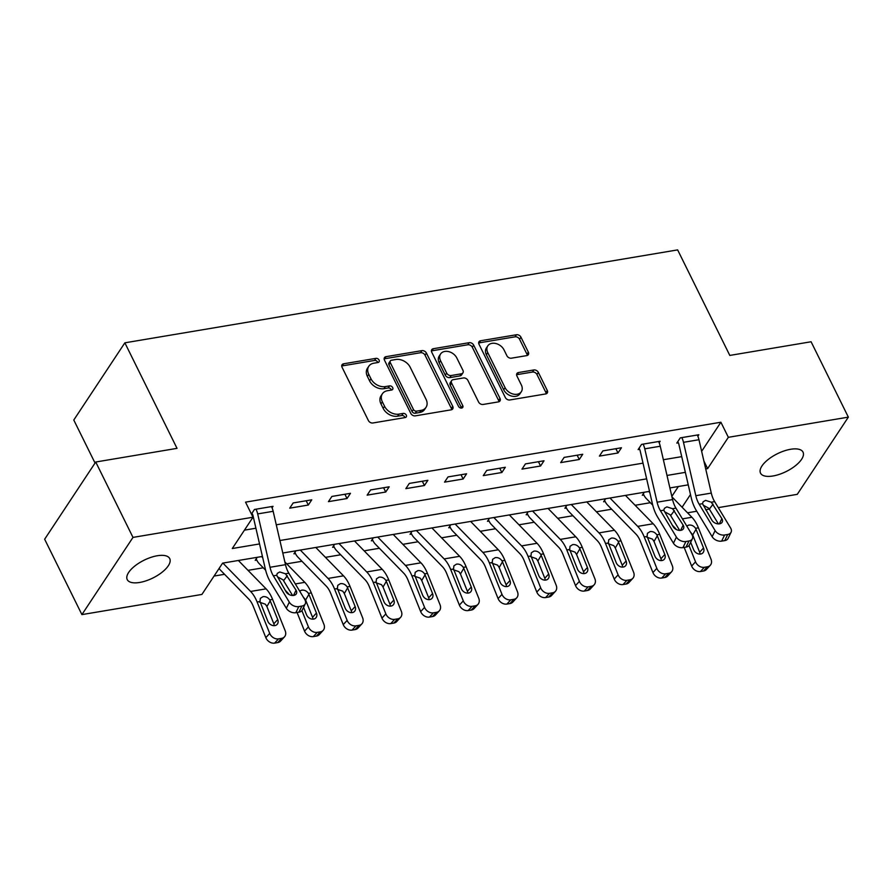 <?xml version="1.0" encoding="UTF-8"?>
<svg xmlns="http://www.w3.org/2000/svg" width="893" height="893" viewBox="0 0 893 893"><rect width="100%" height="100%" fill="white"/><g stroke="black" fill="none" stroke-linecap="round" stroke-linejoin="round"><path stroke-width="1.34" d="M379.09 360.08A2.545 1.875 33.5 0 0 375.931 358.361L343.638 363.797A3.639 2.679 33.5 0 0 342.064 364.746A3.639 2.679 33.5 0 0 342.064 367.257L368.385 420.536A3.639 2.679 33.5 0 0 372.894 422.981L405.188 417.556A2.545 1.875 33.5 0 0 406.293 416.886A2.545 1.875 33.5 0 0 406.293 415.122A2.545 1.875 33.5 0 0 403.145 413.414L398.959 414.118A11.631 8.573 33.5 0 1 384.559 406.282L382.36 401.839A11.631 8.573 33.5 0 1 382.383 393.791A11.631 8.573 33.5 0 1 387.406 390.732L391.592 390.029A2.545 1.875 33.5 0 0 392.686 389.359A2.545 1.875 33.5 0 0 392.686 387.607A2.545 1.875 33.5 0 0 389.538 385.888L385.363 386.591A11.631 8.573 33.5 0 1 370.952 378.755L368.753 374.312A11.631 8.573 33.5 0 1 368.787 366.264A11.631 8.573 33.5 0 1 373.799 363.205L377.985 362.502A2.545 1.875 33.5 0 0 379.079 361.844A2.545 1.875 33.5 0 0 379.09 360.08M377.851 362.525A2.545 1.875 33.5 0 0 377.706 362.167A2.545 1.875 33.5 0 0 374.558 360.448L342.253 365.884A3.639 2.679 33.5 0 0 341.729 366.018M405.054 417.578A2.545 1.875 33.5 0 0 404.909 417.21A2.545 1.875 33.5 0 0 401.761 415.502L397.586 416.205L398.959 414.118M391.458 390.051A2.545 1.875 33.5 0 0 391.313 389.683A2.545 1.875 33.5 0 0 388.154 387.975L383.979 388.678L385.363 386.591M772.936 475.991A23.698 9.923 -26.3 0 1 760.523 473.145A23.698 9.923 -26.3 0 1 768.17 459.515A23.698 9.923 -26.3 0 1 790.606 449.279A23.698 9.923 -26.3 0 1 803.03 452.137A23.698 9.923 -26.3 0 1 795.384 465.766A23.698 9.923 -26.3 0 1 772.936 475.991M139.643 582.459A23.698 9.923 -26.3 0 1 127.23 579.602A23.698 9.923 -26.3 0 1 134.876 565.972A23.698 9.923 -26.3 0 1 157.313 555.747A23.698 9.923 -26.3 0 1 169.726 558.605A23.698 9.923 -26.3 0 1 162.091 572.234A23.698 9.923 -26.3 0 1 139.643 582.459M526.758 355.604A3.639 2.679 33.5 0 0 528.332 354.655A3.639 2.679 33.5 0 0 528.332 352.132L520.954 337.186A3.639 2.679 33.5 0 0 516.444 334.741L480.579 340.769A3.639 2.679 33.5 0 0 479.005 341.729A3.639 2.679 33.5 0 0 479.005 344.24L505.326 397.519A3.639 2.679 33.5 0 0 509.836 399.964L545.701 393.936A3.639 2.679 33.5 0 0 547.275 392.976A3.639 2.679 33.5 0 0 547.275 390.464L538.356 372.414A3.639 2.679 33.5 0 0 533.858 369.959L518.498 372.537A3.639 2.679 33.5 0 0 516.935 373.497A3.639 2.679 33.5 0 0 516.924 376.009L521.345 384.961A9.723 7.166 33.5 0 1 521.333 391.703A9.723 7.166 33.5 0 1 513.196 394.059A9.723 7.166 33.5 0 1 505.092 387.696L487.757 352.623A9.723 7.166 33.5 0 1 487.779 345.892A9.723 7.166 33.5 0 1 495.905 343.537A9.723 7.166 33.5 0 1 504.02 349.889L506.9 355.738A3.639 2.679 33.5 0 0 511.41 358.182L526.758 355.604M262.442 556.439L222.614 563.126L201.907 594.437L81.91 614.607L44.65 539.227L95.73 462.016L177.026 448.353L124.864 342.823L677.642 249.895L729.804 355.425L811.09 341.762L848.35 417.131L797.27 494.342L718.273 507.626M95.73 462.016L132.99 537.396L252.987 517.226L232.28 548.525L259.55 543.937M701.641 451.333L720.897 422.233L245.542 502.145L252.987 517.226M720.897 422.233L728.353 437.313L848.35 417.131M426.419 353.081A3.639 2.679 33.5 0 0 421.909 350.636L386.044 356.664A3.639 2.679 33.5 0 0 384.47 357.613A3.639 2.679 33.5 0 0 384.47 360.136L410.791 413.403A3.639 2.679 33.5 0 0 415.301 415.859L451.166 409.831A3.639 2.679 33.5 0 0 452.74 408.871A3.639 2.679 33.5 0 0 452.74 406.36L426.419 353.081L425.035 355.168A3.639 2.679 33.5 0 0 420.525 352.724L384.66 358.752A3.639 2.679 33.5 0 0 384.135 358.897M433.306 348.716L469.182 342.689A3.639 2.679 33.5 0 1 473.681 345.133L500.013 398.412A3.639 2.679 33.5 0 1 500.002 400.924A3.639 2.679 33.5 0 1 498.428 401.883L483.08 404.462A3.639 2.679 33.5 0 1 478.581 402.017L467.899 380.407A3.639 2.679 33.5 0 0 463.4 377.962L453.22 379.67A3.639 2.679 33.5 0 0 451.646 380.619A3.639 2.679 33.5 0 0 451.635 383.142L462.753 405.634A2.545 1.875 33.5 0 1 462.753 407.398A2.545 1.875 33.5 0 1 460.621 408.012A2.545 1.875 33.5 0 1 458.5 406.348L431.732 352.188A3.639 2.679 33.5 0 1 431.743 349.676A3.639 2.679 33.5 0 1 433.306 348.716L431.933 350.804L467.798 344.776L469.182 342.689M244.436 530.152L255.911 528.221M276.272 524.805L643.016 463.143M663.376 459.728L681.727 456.636M251.67 514.558L252.563 514.413A3.706 1.965 80.5 0 1 253.032 515.763L265.366 569.12A27.772 14.723 -99.5 0 0 270.4 581.946L286.34 608.289L289.299 602.172A7.412 5.034 25.8 0 0 298.798 606.593L301.89 606.068A7.412 5.034 25.8 0 0 305.261 603.835A7.412 5.034 25.8 0 0 304.781 599.571L288.841 573.217A18.519 9.823 -99.5 0 1 285.492 564.677L273.158 511.309A12.96 6.876 80.5 0 0 271.494 506.588L256.012 509.2A12.96 6.876 80.5 0 1 257.675 513.91L270.01 567.278A18.519 9.823 -99.5 0 0 273.358 575.829L289.299 602.172M251.424 514.055L254.46 509.456L273.046 506.331L272.052 507.827M289.723 508.162L308.308 505.036L311.757 499.823L293.172 502.949L289.723 508.162M328.434 501.654L347.009 498.528L350.469 493.316L331.883 496.441L328.434 501.654M367.146 495.146L385.72 492.021L389.181 486.808L370.595 489.933L367.146 495.146M405.857 488.638L424.432 485.513L427.881 480.3L409.307 483.426L405.857 488.638M444.558 482.131L463.143 479.016L466.592 473.792L448.018 476.918L444.558 482.131M483.269 475.623L501.855 472.509L505.304 467.285L486.73 470.41L483.269 475.623M521.981 469.115L540.566 466.001L544.016 460.777L525.43 463.902L521.981 469.115M560.692 462.607L579.278 459.493L582.727 454.269L564.142 457.395L560.692 462.607M599.404 456.1L617.989 452.985L621.439 447.761L602.853 450.887L599.404 456.1M659.157 442.749L660.15 441.254L641.565 444.379L638.115 449.592L639.667 449.335A3.706 1.965 80.5 0 1 640.136 450.686L652.47 504.054A27.772 14.723 -99.5 0 0 657.505 516.868L673.445 543.223L676.403 537.095A7.412 5.034 25.8 0 0 685.902 541.515L688.994 540.991A7.412 5.034 25.8 0 0 692.365 538.758A7.412 5.034 25.8 0 0 691.885 534.494L675.945 508.15A18.519 9.823 -99.5 0 1 672.585 499.6L660.251 446.232A12.96 6.876 80.5 0 0 658.599 441.522L643.116 444.122A12.96 6.876 80.5 0 1 644.768 448.833L657.103 502.201A18.519 9.823 -99.5 0 0 660.463 510.751L676.403 537.095M697.868 436.242L698.851 434.746L680.276 437.871L676.827 443.084L678.367 442.828A3.706 1.965 80.5 0 1 678.847 444.178L691.182 497.546A27.772 14.723 -99.5 0 0 696.216 510.361L712.156 536.715L715.114 530.587A7.412 5.034 25.8 0 0 724.603 535.007L727.706 534.483A7.412 5.034 25.8 0 0 731.077 532.25A7.412 5.034 25.8 0 0 730.597 527.986L714.657 501.643A18.519 9.823 -99.5 0 1 711.297 493.092L698.962 439.724A12.96 6.876 80.5 0 0 697.31 435.014L681.828 437.615A12.96 6.876 80.5 0 1 683.48 442.325L695.814 495.693A18.519 9.823 -99.5 0 0 699.174 504.244L715.114 530.587M214.063 576.063L224.545 574.299M248.008 570.348L263.256 567.792M286.72 563.84L301.968 561.284M325.432 557.344L340.679 554.776M364.143 550.836L379.391 548.269M402.855 544.328L418.091 541.761M441.566 537.82L456.803 535.253M480.267 531.313L495.515 528.745M518.978 524.805L534.226 522.238M557.69 518.297L572.938 515.73M596.401 511.789L611.649 509.222M635.113 505.282L650.361 502.714M671.849 496.374L678.367 486.518M257.206 557.321L255.208 560.335L256.76 560.078A12.96 6.876 -99.5 0 0 259.182 563.628L265.634 570.225M295.918 550.814L293.92 553.827L295.46 553.571A12.96 6.876 -99.5 0 0 297.894 557.12L326.302 586.188A18.519 9.823 80.5 0 1 330.656 593.231L343.247 624.631L347.143 620.401A7.412 5.804 42.6 0 0 355.95 625.859L352.054 630.09A7.412 5.804 -137.4 0 1 343.247 624.631M334.618 544.306L332.631 547.32L334.172 547.063A12.96 6.876 -99.5 0 0 336.605 550.613L365.014 579.68A18.519 9.823 80.5 0 1 369.367 586.723L381.958 618.123L385.854 613.893A7.412 5.804 42.6 0 0 394.661 619.351L390.766 623.582A7.412 5.804 -137.4 0 1 381.958 618.123M373.33 537.798L371.343 540.812L372.883 540.555A12.96 6.876 -99.5 0 0 375.317 544.105L403.725 573.172A18.519 9.823 80.5 0 1 408.068 580.216L420.67 611.616L424.566 607.385A7.412 5.804 42.6 0 0 433.373 612.844L429.477 617.074A7.412 5.804 -137.4 0 1 420.67 611.616M412.041 531.29L410.043 534.304L411.595 534.047A12.96 6.876 -99.5 0 0 414.028 537.597L442.437 566.664A18.519 9.823 80.5 0 1 446.779 573.708L459.382 605.108L463.277 600.877A7.412 5.804 42.6 0 0 472.073 606.336L468.189 610.566A7.412 5.804 -137.4 0 1 459.382 605.108M450.753 524.783L448.755 527.796L450.306 527.54A12.96 6.876 -99.5 0 0 452.74 531.089L481.137 560.157A18.519 9.823 80.5 0 1 485.491 567.2L498.093 598.6L501.989 594.37A7.412 5.804 42.6 0 0 510.785 599.828L506.9 604.07A7.412 5.804 -137.4 0 1 498.093 598.6M489.464 518.275L487.466 521.289L489.018 521.032A12.96 6.876 -99.5 0 0 491.44 524.582L519.849 553.649A18.519 9.823 80.5 0 1 524.202 560.692L536.805 592.092L540.689 587.862A7.412 5.804 42.6 0 0 549.496 593.332L545.612 597.562A7.412 5.804 -137.4 0 1 536.805 592.092M528.176 511.767L526.178 514.781L527.73 514.524A12.96 6.876 -99.5 0 0 530.152 518.074L558.56 547.141A18.519 9.823 80.5 0 1 562.914 554.185L575.516 585.585L579.401 581.354A7.412 5.804 42.6 0 0 588.208 586.824L584.312 591.054A7.412 5.804 -137.4 0 1 575.516 585.585M566.888 505.259L564.889 508.273L566.441 508.017A12.96 6.876 -99.5 0 0 568.863 511.566L597.272 540.633A18.519 9.823 80.5 0 1 601.625 547.677L614.228 579.077L618.112 574.846A7.412 5.804 42.6 0 0 626.919 580.316L623.024 584.547A7.412 5.804 -137.4 0 1 614.228 579.077M605.599 498.752L603.601 501.766L605.141 501.509A12.96 6.876 -99.5 0 0 607.575 505.058L635.983 534.126A18.519 9.823 80.5 0 1 640.337 541.169L652.928 572.569L656.824 568.339A7.412 5.804 42.6 0 0 665.631 573.808L661.735 578.039A7.412 5.804 -137.4 0 1 652.928 572.569M644.3 492.244L642.313 495.258L643.853 495.001A12.96 6.876 -99.5 0 0 646.286 498.551L652.738 505.148M124.864 342.823L73.784 420.023L95.049 463.054M81.91 614.607L132.99 537.396M709.444 509.11L705.582 509.758M696.752 511.243L687.521 512.794M688.246 484.854L669.895 487.935M649.535 491.362L282.791 553.013M682.085 507.235L690.49 494.543M705.716 468.937L707.636 468.613L728.353 437.313M279.911 540.522L646.644 478.86M667.004 475.444L685.355 472.352M703.885 461.011L707.636 468.613M308.308 505.036L306.187 500.761M347.009 498.528L344.899 494.253M385.72 492.021L383.61 487.745M424.432 485.513L422.322 481.238M463.143 479.016L461.034 474.73M501.855 472.509L499.734 468.222M540.566 466.001L538.446 461.714M579.278 459.493L577.157 455.207M617.989 452.985L615.869 448.699M368.787 366.264L367.403 368.351A11.631 8.573 33.5 0 0 367.38 376.399L368.753 374.312M383.979 388.678A11.631 8.573 33.5 0 1 369.568 380.842L367.38 376.399M382.383 393.791L381.01 395.867A11.631 8.573 33.5 0 0 380.976 403.926L382.36 401.839M397.586 416.205A11.631 8.573 33.5 0 1 383.175 408.369L380.976 403.926M451.691 409.686A3.639 2.679 33.5 0 0 451.367 408.447L425.035 355.168M391.435 360.247A2.545 1.875 33.5 0 0 390.33 360.917A2.545 1.875 33.5 0 0 390.33 362.67L413.437 409.44A2.545 1.875 33.5 0 0 416.596 411.148L421.005 410.412A11.631 8.573 33.5 0 0 426.017 407.353A11.631 8.573 33.5 0 0 426.05 399.305L410.244 367.336A11.631 8.573 33.5 0 0 395.845 359.499L391.435 360.247M390.33 360.917L388.957 363.004A2.545 1.875 33.5 0 0 388.946 364.757L390.33 362.67M426.017 407.353L424.644 409.44A11.631 8.573 33.5 0 1 419.621 412.499L415.212 413.236A2.545 1.875 33.5 0 1 412.064 411.528L388.946 364.757M498.964 401.738A3.639 2.679 33.5 0 0 498.629 400.499L472.297 347.221A3.639 2.679 33.5 0 0 467.798 344.776M451.646 380.619L450.262 382.706A3.639 2.679 33.5 0 0 450.262 385.229L461.38 407.721L462.753 405.634M456.825 357.993A9.723 7.166 33.5 0 0 448.71 351.63A9.723 7.166 33.5 0 0 440.584 353.985A9.723 7.166 33.5 0 0 440.562 360.716L446.667 373.073A3.639 2.679 33.5 0 0 451.166 375.529L461.357 373.81A3.639 2.679 33.5 0 0 462.92 372.861A3.639 2.679 33.5 0 0 462.931 370.349L456.825 357.993M440.584 353.985L439.2 356.073A9.723 7.166 33.5 0 0 439.177 362.804L440.562 360.716M462.92 372.861L461.536 374.948A3.639 2.679 33.5 0 1 459.973 375.897L449.793 377.616A3.639 2.679 33.5 0 1 445.283 375.16L439.177 362.804M487.779 345.892L486.395 347.98A9.723 7.166 33.5 0 0 486.372 354.711L487.757 352.623M521.333 391.703L519.949 393.78A9.723 7.166 33.5 0 1 511.812 396.135A9.723 7.166 33.5 0 1 503.708 389.783L486.372 354.711M546.226 393.791A3.639 2.679 33.5 0 0 545.902 392.552L536.972 374.502A3.639 2.679 33.5 0 0 532.474 372.046L517.125 374.625A3.639 2.679 33.5 0 0 516.589 374.77M527.283 355.47A3.639 2.679 33.5 0 0 526.959 354.22L519.57 339.273A3.639 2.679 33.5 0 0 515.06 336.828L479.195 342.856A3.639 2.679 33.5 0 0 478.67 343.001M219.109 568.428A12.96 6.876 -99.5 0 0 220.471 570.136L248.879 599.203A18.519 9.823 80.5 0 1 253.232 606.247L265.835 637.647L269.719 633.416A7.412 5.804 42.6 0 0 278.527 638.875L274.631 643.105A7.412 5.804 -137.4 0 1 265.835 637.647M222.882 563.081L250.598 591.445A27.772 14.723 80.5 0 1 257.128 602.016L269.719 633.416M238.364 560.48L266.081 588.844A27.772 14.723 80.5 0 1 272.611 599.415L285.202 630.815A7.412 5.804 42.6 0 1 284.465 636.865L280.569 641.096A7.412 5.804 -137.4 0 1 277.734 642.592L274.631 643.105M277.723 619.563A5.927 4.644 -137.4 0 1 277.131 624.408A5.927 4.644 -137.4 0 1 274.854 625.602A5.927 4.644 -137.4 0 1 267.811 621.238L259.997 601.536L260.354 598.355L262.988 596.669C265.712 596.357 267.956 597.428 269.731 599.895L270.211 600.866L266.895 606.526L273.827 623.794L277.723 619.563L270.211 600.866M277.734 642.592L281.63 638.361L278.527 638.875M281.63 638.361A7.412 5.804 42.6 0 0 284.465 636.865M274.251 625.669A5.927 4.644 42.6 0 0 273.827 623.794M266.895 606.526L265.377 604.204L259.718 602.25M251.971 513.218L252.563 514.413M292.58 595.486L283.014 579.825L277.355 576.755M298.798 606.593L295.84 612.71L298.932 612.196L301.89 606.068M295.84 612.71A7.412 5.034 -154.2 0 1 286.34 608.289M305.261 603.835L302.303 609.952A7.412 5.034 -154.2 0 1 298.932 612.196M285.514 573.786L296.052 590.206A5.927 4.019 -154.2 0 1 296.431 593.622A5.927 4.019 -154.2 0 1 293.741 595.408A5.927 4.019 -154.2 0 1 286.14 591.88L276.696 575.259L277.299 573.373L279.755 571.966L285.514 573.786L288.841 573.217M256.168 558.884L256.76 560.078M285.09 590.128L287.591 592.695A18.519 9.823 80.5 0 1 289.165 594.571M297.068 612.509L304.546 631.139L308.431 626.908A7.412 5.804 42.6 0 0 317.238 632.367L313.343 636.597A7.412 5.804 -137.4 0 1 304.546 631.139M301.89 610.611L308.431 626.908M261.593 556.573L262.743 557.757M284.856 561.943L304.792 582.336A27.772 14.723 80.5 0 1 311.322 592.907L323.913 624.307A7.412 5.804 42.6 0 1 323.177 630.358L319.281 634.588A7.412 5.804 -137.4 0 1 316.446 636.084L313.343 636.597M299.668 591.099L301.7 590.161C304.424 589.849 306.667 590.92 308.442 593.387L308.922 594.358L305.607 600.018L312.539 617.286L316.435 613.056L308.922 594.358M316.446 636.084L320.33 631.853L317.238 632.367M320.33 631.853A7.412 5.804 42.6 0 0 323.177 630.358M316.435 613.056A5.927 4.644 -137.4 0 1 315.843 617.9A5.927 4.644 -137.4 0 1 313.566 619.095A5.927 4.644 -137.4 0 1 306.522 614.73L303.564 607.352M312.952 619.162A5.927 4.644 42.6 0 0 312.539 617.286M305.607 600.018L303.173 596.915M294.88 552.376L295.46 553.571M300.305 550.066L328.021 578.441A27.772 14.723 80.5 0 1 334.54 589L347.143 620.401M315.787 547.465L343.504 575.829A27.772 14.723 80.5 0 1 350.034 586.4L362.625 617.8A7.412 5.804 42.6 0 1 361.888 623.85L357.993 628.08A7.412 5.804 -137.4 0 1 355.157 629.576L352.054 630.09M355.146 606.548A5.927 4.644 -137.4 0 1 354.543 611.392A5.927 4.644 -137.4 0 1 352.277 612.587A5.927 4.644 -137.4 0 1 345.234 608.222L337.42 588.52L337.766 585.339L340.412 583.654C343.135 583.341 345.379 584.413 347.154 586.88L347.634 587.851L344.318 593.51L351.25 610.79L355.146 606.548L347.634 587.851M355.157 629.576L359.042 625.346L355.95 625.859M359.042 625.346A7.412 5.804 42.6 0 0 361.888 623.85M351.663 612.654A5.927 4.644 42.6 0 0 351.25 610.79M344.318 593.51L342.8 591.188L337.141 589.235M333.591 545.869L334.172 547.063M339.016 543.558L366.733 571.933A27.772 14.723 80.5 0 1 373.252 582.493L385.854 613.893M354.499 540.957L382.215 569.321A27.772 14.723 80.5 0 1 388.734 579.892L401.337 611.292A7.412 5.804 42.6 0 1 400.6 617.342L396.704 621.573A7.412 5.804 -137.4 0 1 393.869 623.068L390.766 623.582M393.846 600.051A5.927 4.644 -137.4 0 1 393.255 604.896A5.927 4.644 -137.4 0 1 390.989 606.079A5.927 4.644 -137.4 0 1 383.945 601.715L376.132 582.013L376.478 578.831L379.123 577.146C381.847 576.833 384.09 577.905 385.865 580.372L386.345 581.343L383.03 587.002L389.962 604.282L393.846 600.051L386.345 581.343M393.869 623.068L397.753 618.838L394.661 619.351M397.753 618.838A7.412 5.804 42.6 0 0 400.6 617.342M390.375 606.146A5.927 4.644 42.6 0 0 389.962 604.282M383.03 587.002L381.512 584.681L375.853 582.727M372.292 539.361L372.883 540.555M377.728 537.061L405.444 565.425A27.772 14.723 80.5 0 1 411.963 575.985L424.566 607.385M393.21 534.449L420.927 562.813A27.772 14.723 80.5 0 1 427.446 573.384L440.048 604.784A7.412 5.804 42.6 0 1 439.311 610.834L435.416 615.065A7.412 5.804 -137.4 0 1 432.569 616.561L429.477 617.074M432.558 593.544A5.927 4.644 -137.4 0 1 431.966 598.388A5.927 4.644 -137.4 0 1 429.689 599.571A5.927 4.644 -137.4 0 1 422.646 595.207L414.843 575.505L415.189 572.324L417.824 570.638C420.547 570.326 422.802 571.397 424.577 573.864L425.057 574.835L421.742 580.495L428.673 597.774L432.558 593.544L425.057 574.835M432.569 616.561L436.465 612.33L433.373 612.844M436.465 612.33A7.412 5.804 42.6 0 0 439.311 610.834M429.086 599.638A5.927 4.644 42.6 0 0 428.673 597.774M421.742 580.495L420.223 578.173L414.564 576.219M411.003 532.853L411.595 534.047M416.428 530.554L444.145 558.918A27.772 14.723 80.5 0 1 450.675 569.477L463.277 600.877M431.922 527.942L459.638 556.306A27.772 14.723 80.5 0 1 466.157 566.876L478.76 598.277A7.412 5.804 42.6 0 1 478.012 604.327L474.127 608.557A7.412 5.804 -137.4 0 1 471.281 610.053L468.189 610.566M471.27 587.036A5.927 4.644 -137.4 0 1 470.678 591.88A5.927 4.644 -137.4 0 1 468.401 593.064A5.927 4.644 -137.4 0 1 461.357 588.699L453.544 568.997L453.901 565.816L456.535 564.13C459.259 563.818 461.514 564.889 463.288 567.356L463.768 568.328L460.453 573.998L467.385 591.266L471.27 587.036L463.768 568.328M471.281 610.053L475.176 605.822L472.073 606.336M475.176 605.822A7.412 5.804 42.6 0 0 478.012 604.327M467.798 593.131A5.927 4.644 42.6 0 0 467.385 591.266M460.453 573.998L458.935 571.665L453.276 569.712M449.715 526.345L450.306 527.54M455.14 524.046L482.856 552.41A27.772 14.723 80.5 0 1 489.386 562.97L501.989 594.37M470.622 521.434L498.339 549.798A27.772 14.723 80.5 0 1 504.869 560.369L517.471 591.769A7.412 5.804 42.6 0 1 516.723 597.819L512.839 602.049A7.412 5.804 -137.4 0 1 509.992 603.545L506.9 604.07M509.981 580.528A5.927 4.644 -137.4 0 1 509.39 585.373A5.927 4.644 -137.4 0 1 507.112 586.556A5.927 4.644 -137.4 0 1 500.069 582.191L492.255 562.49L492.612 559.308L495.247 557.623C497.97 557.31 500.225 558.382 502 560.849L502.48 561.82L499.165 567.49L506.085 584.759L509.981 580.528L502.48 561.82M509.992 603.545L513.888 599.315L510.785 599.828M513.888 599.315A7.412 5.804 42.6 0 0 516.723 597.819M506.51 586.623A5.927 4.644 42.6 0 0 506.085 584.759M499.165 567.49L497.647 565.157L491.987 563.204M488.426 519.838L489.018 521.032M493.851 517.538L521.568 545.902A27.772 14.723 80.5 0 1 528.098 556.462L540.689 587.862M509.334 514.926L537.05 543.29A27.772 14.723 80.5 0 1 543.58 553.861L556.183 585.261A7.412 5.804 42.6 0 1 555.435 591.311L551.539 595.542A7.412 5.804 -137.4 0 1 548.704 597.037L545.612 597.562M548.693 574.02A5.927 4.644 -137.4 0 1 548.101 578.865A5.927 4.644 -137.4 0 1 545.824 580.059A5.927 4.644 -137.4 0 1 538.78 575.684L530.967 555.982L531.324 552.8L533.958 551.115C536.682 550.802 538.937 551.874 540.7 554.341L541.18 555.312L537.865 560.983L544.797 578.251L548.693 574.02L541.18 555.312M548.704 597.037L552.6 592.807L549.496 593.332M552.6 592.807A7.412 5.804 42.6 0 0 555.435 591.311M545.221 580.115A5.927 4.644 42.6 0 0 544.797 578.251M537.865 560.983L536.347 558.65L530.699 556.696M527.138 513.33L527.73 514.524M532.563 511.03L560.279 539.394A27.772 14.723 80.5 0 1 566.809 549.954L579.401 581.354M548.045 508.418L575.762 536.782A27.772 14.723 80.5 0 1 582.292 547.353L594.883 578.753A7.412 5.804 42.6 0 1 594.146 584.803L590.251 589.034A7.412 5.804 -137.4 0 1 587.415 590.53L584.312 591.054M587.404 567.513A5.927 4.644 -137.4 0 1 586.813 572.357A5.927 4.644 -137.4 0 1 584.535 573.552A5.927 4.644 -137.4 0 1 577.492 569.176L569.678 549.474L570.035 546.293L572.67 544.607C575.393 544.295 577.637 545.366 579.412 547.833L579.892 548.804L576.577 554.475L583.509 571.743L587.404 567.513L579.892 548.804M587.415 590.53L591.3 586.299L588.208 586.824M591.3 586.299A7.412 5.804 42.6 0 0 594.146 584.803M583.933 573.607A5.927 4.644 42.6 0 0 583.509 571.743M576.577 554.475L575.059 552.142L569.399 550.188M565.849 506.822L566.441 508.017M571.274 504.523L598.991 532.887A27.772 14.723 80.5 0 1 605.51 543.446L618.112 574.846M586.757 501.911L614.473 530.275A27.772 14.723 80.5 0 1 621.003 540.845L633.595 572.246A7.412 5.804 42.6 0 1 632.858 578.296L628.962 582.526A7.412 5.804 -137.4 0 1 626.127 584.022L623.024 584.547M626.116 561.005A5.927 4.644 -137.4 0 1 625.513 565.849A5.927 4.644 -137.4 0 1 623.247 567.044A5.927 4.644 -137.4 0 1 616.203 562.668L608.39 542.966L608.736 539.785L611.381 538.099C614.105 537.787 616.349 538.859 618.123 541.325L618.603 542.297L615.288 547.967L622.22 565.236L626.116 561.005L618.603 542.297M626.127 584.022L630.011 579.791L626.919 580.316M630.011 579.791A7.412 5.804 42.6 0 0 632.858 578.296M622.633 567.1A5.927 4.644 42.6 0 0 622.22 565.236M615.288 547.967L613.77 545.634L608.111 543.681M604.561 500.314L605.141 501.509M609.986 498.015L637.702 526.379A27.772 14.723 80.5 0 1 644.221 536.939L656.824 568.339M625.468 495.403L653.185 523.767A27.772 14.723 80.5 0 1 659.704 534.338L672.306 565.738A7.412 5.804 42.6 0 1 671.569 571.788L667.674 576.018A7.412 5.804 -137.4 0 1 664.838 577.514L661.735 578.039M664.816 554.497A5.927 4.644 -137.4 0 1 664.225 559.342A5.927 4.644 -137.4 0 1 661.959 560.536A5.927 4.644 -137.4 0 1 654.915 556.16L647.101 536.459L647.447 533.277L650.093 531.592C652.816 531.279 655.06 532.362 656.835 534.818L657.315 535.789L654 541.459L660.932 558.728L664.816 554.497L657.315 535.789M664.838 577.514L668.723 573.284L665.631 573.808M668.723 573.284A7.412 5.804 42.6 0 0 671.569 571.788M661.345 560.592A5.927 4.644 42.6 0 0 660.932 558.728M654 541.459L652.482 539.126L646.822 537.173M639.075 448.141L639.667 449.335M679.685 530.409L670.118 514.748L664.459 511.678M685.902 541.515L682.944 547.632L686.036 547.119L688.994 540.991M682.944 547.632A7.412 5.034 -154.2 0 1 673.445 543.223M692.365 538.758L689.407 544.875A7.412 5.034 -154.2 0 1 686.036 547.119M672.608 508.709L683.156 525.14A5.927 4.019 -154.2 0 1 683.536 528.544A5.927 4.019 -154.2 0 1 680.846 530.342A5.927 4.019 -154.2 0 1 673.244 526.803L663.8 510.193L664.403 508.307L666.859 506.889L672.608 508.709L675.945 508.15M643.273 493.807L643.853 495.001M672.183 525.062L674.695 527.618A18.519 9.823 80.5 0 1 676.258 529.493M684.161 547.431L691.64 566.062L695.535 561.831A7.412 5.804 42.6 0 0 704.343 567.301L700.447 571.531A7.412 5.804 -137.4 0 1 691.64 566.062M688.994 545.534L695.535 561.831M648.698 491.507L649.847 492.679M671.96 496.865L691.896 517.27A27.772 14.723 80.5 0 1 698.415 527.83L711.018 559.23A7.412 5.804 42.6 0 1 710.281 565.28L706.385 569.511A7.412 5.804 -137.4 0 1 703.539 571.007L700.447 571.531M686.762 526.033L688.804 525.084C691.528 524.771 693.772 525.854 695.547 528.31L696.027 529.281L692.711 534.952L699.643 552.22L703.528 547.989L696.027 529.281M703.539 571.007L707.435 566.776L704.343 567.301M707.435 566.776A7.412 5.804 42.6 0 0 710.281 565.28M703.528 547.989A5.927 4.644 -137.4 0 1 702.936 552.834A5.927 4.644 -137.4 0 1 700.67 554.028A5.927 4.644 -137.4 0 1 693.627 549.653L690.657 542.274M700.056 554.084A5.927 4.644 42.6 0 0 699.643 552.22M692.711 534.952L690.278 531.837M677.787 441.644L678.367 442.828M718.396 523.901L708.819 508.24L703.171 505.17M724.603 535.007L721.656 541.125L724.748 540.611L727.706 534.483M721.656 541.125A7.412 5.034 -154.2 0 1 712.156 536.715M731.077 532.25L728.119 538.367A7.412 5.034 -154.2 0 1 724.748 540.611M711.319 502.201L721.868 518.632A5.927 4.019 -154.2 0 1 722.247 522.037A5.927 4.019 -154.2 0 1 719.546 523.834A5.927 4.019 -154.2 0 1 711.955 520.295L702.512 503.685L703.115 501.799L705.57 500.381L711.319 502.201L714.657 501.643M374.558 360.448L375.931 358.361M401.761 415.502L403.145 413.414M388.154 387.975L389.538 385.888M369.568 380.842L370.952 378.755M383.175 408.369L384.559 406.282M342.253 365.884L343.638 363.797M451.367 408.447L452.74 406.36M384.66 358.752L386.044 356.664M420.525 352.724L421.909 350.636M412.064 411.528L413.437 409.44M415.212 413.236L416.596 411.148M419.621 412.499L421.005 410.412M472.297 347.221L473.681 345.133M498.629 400.499L500.013 398.412M450.262 385.229L451.635 383.142M445.283 375.16L446.667 373.073M449.793 377.616L451.166 375.529M459.973 375.897L461.357 373.81M503.708 389.783L505.092 387.696M517.125 374.625L518.498 372.537M532.474 372.046L533.858 369.959M536.972 374.502L538.356 372.414M545.902 392.552L547.275 390.464M479.195 342.856L480.579 340.769M515.06 336.828L516.444 334.741M519.57 339.273L520.954 337.186M526.959 354.22L528.332 352.132M272.611 599.415L269.731 599.895M266.081 588.844L250.598 591.445M259.997 601.536L257.128 602.016M273.358 575.829L276.696 575.259M270.01 567.278L285.492 564.677M257.675 513.91L273.158 511.309M293.529 595.441L296.052 590.206M287.289 575.717L283.594 580.64M311.322 592.907L308.442 593.387M304.792 582.336L295.326 583.933M350.034 586.4L347.154 586.88M343.504 575.829L328.021 578.441M337.42 588.52L334.54 589M388.734 579.892L385.865 580.372M382.215 569.321L366.733 571.933M376.132 582.013L373.252 582.493M427.446 573.384L424.577 573.864M420.927 562.813L405.444 565.425M414.843 575.505L411.963 575.985M466.157 566.876L463.288 567.356M459.638 556.306L444.145 558.918M453.544 568.997L450.675 569.477M504.869 560.369L502 560.849M498.339 549.798L482.856 552.41M492.255 562.49L489.386 562.97M543.58 553.861L540.7 554.341M537.05 543.29L521.568 545.902M530.967 555.982L528.098 556.462M582.292 547.353L579.412 547.833M575.762 536.782L560.279 539.394M569.678 549.474L566.809 549.954M621.003 540.845L618.123 541.325M614.473 530.275L598.991 532.887M608.39 542.966L605.51 543.446M659.704 534.338L656.835 534.818M653.185 523.767L637.702 526.379M647.101 536.459L644.221 536.939M660.463 510.751L663.8 510.193M657.103 502.201L672.585 499.6M644.768 448.833L660.251 446.232M680.622 530.364L683.156 525.14M674.382 510.64L670.699 515.562M698.415 527.83L695.547 528.31M691.896 517.27L682.419 518.855M699.174 504.244L702.512 503.685M695.814 495.693L711.297 493.092M683.48 442.325L698.962 439.724M719.334 523.856L721.868 518.632M713.094 504.132L709.41 509.055"/></g></svg>

